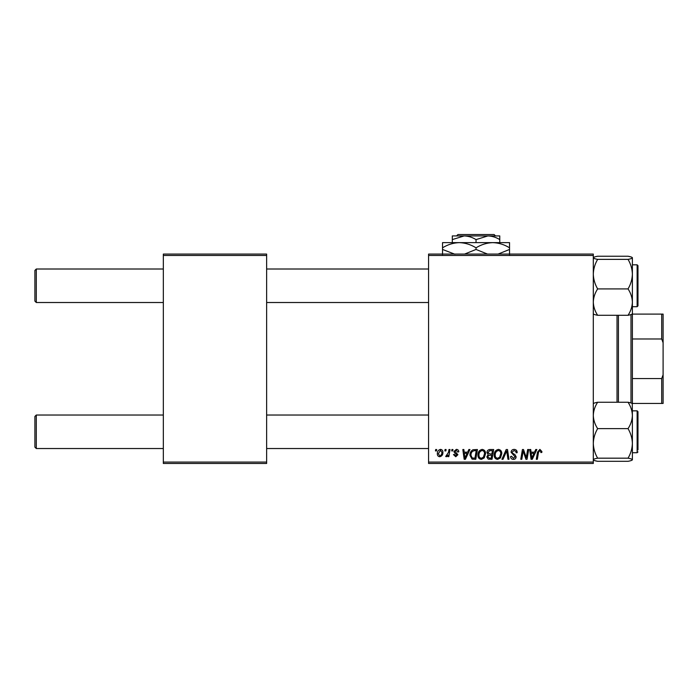 <?xml version="1.0" encoding="UTF-8"?>
<svg xmlns="http://www.w3.org/2000/svg" width="698" height="698" viewBox="0 0 698 698"><rect width="100%" height="100%" fill="white"/><g stroke="black" fill="none" stroke-linecap="round" stroke-linejoin="round"><path stroke-width="1.05" d="M428.572 254.072L593.3 254.072L593.3 255.468L428.572 255.468L428.572 254.072M477.938 455.061C477.921 451.955 479.343 450.062 482.196 449.381C484.447 449.8 485.564 451.205 485.555 453.613L484.22 457.932L481.315 459.415C478.994 458.987 477.868 457.539 477.938 455.061M467.651 452.173L468.847 449.512L469.946 449.512L465.409 459.284L464.17 459.284L462.835 449.512L463.856 449.512L464.179 452.173L467.651 452.173M539.903 449.381L541.901 451.536L541.814 452.435L540.793 452.557L540.889 451.711L539.842 450.524L538.507 452.365L537.329 459.284L536.3 459.284L537.512 452.121L539.903 449.381M511.067 452.26C511.25 450.428 512.271 449.468 514.129 449.381C516.18 449.495 517.183 450.594 517.157 452.697L516.136 452.81L515.883 451.37L514.06 450.524L512.079 452.164L512.341 453.019L514.993 454.677L516.136 456.815C516.014 458.49 515.098 459.354 513.405 459.415C511.634 459.301 510.683 458.359 510.552 456.579L511.573 456.265L513.44 458.272L515.124 456.876L511.067 452.26M501.932 459.284L506.198 449.512L507.498 449.512L508.99 459.284L507.97 459.284L506.687 450.908L503.022 459.284L501.932 459.284M494.184 455.061C494.167 451.955 495.589 450.062 498.442 449.381C500.693 449.8 501.81 451.205 501.801 453.613L500.457 457.932L497.561 459.415C495.24 458.987 494.114 457.539 494.184 455.061M435.447 450.908L435.683 449.512L436.695 449.512L436.486 450.908L435.447 450.908M428.572 462.076L593.3 462.076L593.3 463.472L428.572 463.472L428.572 255.468M593.3 462.076L593.3 255.468M486.951 452.548C487.073 450.751 488.007 449.739 489.76 449.512L493.678 449.512L492.029 459.284L488.172 459.118L486.82 456.911L488.172 454.529L486.951 452.548M534.528 452.173L535.732 449.512L536.832 449.512L532.295 459.284L531.047 459.284L529.712 449.512L530.733 449.512L531.065 452.173L534.528 452.173M526.632 455.471L527.679 449.512L528.7 449.512L527.034 459.284L525.96 459.284L523.168 450.995L521.807 459.284L520.778 459.284L522.427 449.512L523.5 449.512L526.318 457.792L526.632 455.471M456.352 449.381C457.897 449.442 458.708 450.245 458.778 451.789L457.757 452.051L456.3 450.271L454.965 451.362L457.888 454.721L455.759 456.745L453.447 454.59L454.459 454.459L455.803 455.855L456.876 454.878L454.468 452.732L453.953 451.44L456.352 449.381M472.974 449.748L477.432 449.512L475.783 459.284L472.101 459.153L469.946 455.288C469.885 452.793 470.897 450.943 472.974 449.748M437.332 453.779C437.271 451.397 438.327 449.931 440.499 449.381C442.104 449.599 442.907 450.542 442.916 452.217C443.012 454.695 441.939 456.204 439.696 456.745C438.074 456.483 437.28 455.497 437.332 453.779M444.835 450.908L445.071 449.512L446.083 449.512L445.874 450.908L444.835 450.908M448.465 452.356L448.989 449.512L450.009 449.512L448.814 456.623L447.784 456.623L448.046 455.148L446.397 456.745L445.708 456.492L448.465 452.356M451.685 450.908L451.92 449.512L452.941 449.512L452.723 450.908L451.685 450.908M163.332 254.072L266.636 254.072L266.636 255.468L163.332 255.468L163.332 254.072M266.636 462.076L266.636 463.472L163.332 463.472L163.332 462.076L266.636 462.076L266.636 255.468M163.332 462.076L163.332 255.468M491.191 458.141L491.706 455.096L488.399 455.497L487.841 456.867L489.446 458.141L491.191 458.141M491.898 453.953L492.456 450.655L489.551 450.707L487.963 452.583L489.743 453.953L491.898 453.953M499.663 457.181L500.78 453.56C500.798 451.842 499.986 450.829 498.372 450.524C496.199 451.187 495.135 452.732 495.196 455.166C495.161 456.92 495.955 457.949 497.595 458.272L499.663 457.181M532.626 456.222L533.97 453.316L531.204 453.316L531.815 458.211L532.626 456.222M465.74 456.222L467.093 453.316L464.327 453.316L464.929 458.211L465.74 456.222M474.945 458.141L476.21 450.655L474.902 450.655C472.214 450.908 470.897 452.47 470.958 455.349L472.188 457.975L474.945 458.141M483.417 457.181L484.543 453.56C484.552 451.842 483.749 450.829 482.126 450.524C479.954 451.187 478.898 452.732 478.959 455.166C478.915 456.92 479.709 457.949 481.35 458.272L483.417 457.181M439.74 455.855C441.276 455.297 441.991 454.119 441.895 452.321L440.49 450.271L438.344 453.779L439.74 455.855M34.9 447.139L34.9 416.427L36.296 415.031L36.296 448.535L34.9 447.139L36.296 448.535L163.332 448.535M428.572 415.031L266.636 415.031M163.332 415.031L36.296 415.031L34.9 416.427M428.572 448.535L266.636 448.535M36.296 302.513L34.9 301.117L34.9 270.405L36.296 269.009L36.296 302.513L163.332 302.513M266.636 302.513L428.572 302.513M34.9 270.405L36.296 269.009L163.332 269.009M266.636 269.009L428.572 269.009M594.522 460.558L597.645 461.317C594.932 460.828 593.483 460.305 593.3 459.746C593.466 459.197 594.914 458.673 597.645 458.176L628.043 458.176C630.756 458.665 632.205 459.188 632.388 459.746L631.184 460.549M597.645 458.176C594.923 453.543 593.475 448.613 593.3 443.405C593.475 438.178 594.923 433.257 597.645 428.633C594.932 424.532 593.483 420.126 593.3 415.441C593.466 410.808 594.914 406.411 597.645 402.249L628.043 402.249C630.756 406.358 632.205 410.756 632.388 415.441L632.257 403.549M597.645 428.633L628.043 428.633C630.765 433.275 632.214 438.196 632.388 443.405L632.388 452.723L637.134 452.723L637.972 451.885L637.134 452.723L637.134 410.843L637.972 411.68L637.972 449.931M632.388 459.877L632.388 415.441C632.222 420.074 630.774 424.471 628.043 428.633M597.645 402.249C594.932 402.737 593.483 403.261 593.3 403.819M632.388 403.819C632.222 403.269 630.774 402.746 628.043 402.249M597.645 461.317L628.043 461.317C630.774 460.82 632.222 460.296 632.388 459.746M632.388 443.405C632.214 448.631 630.765 453.552 628.043 458.176M593.3 313.725C593.466 314.274 594.914 314.798 597.645 315.295C594.932 311.186 593.483 306.788 593.3 302.103C593.466 297.47 594.914 293.073 597.645 288.911L628.043 288.911C630.756 293.012 632.205 297.418 632.388 302.103C632.222 306.736 630.774 311.134 628.043 315.295C630.756 314.807 632.205 314.283 632.388 313.725M597.645 288.911C594.923 284.269 593.475 279.348 593.3 274.139C593.475 268.913 594.923 263.992 597.645 259.368C594.932 258.879 593.483 258.356 593.3 257.798C593.466 257.248 594.914 256.724 597.645 256.227L628.043 256.227C630.756 256.716 632.205 257.239 632.388 257.798L632.388 257.798C632.222 258.347 630.774 258.871 628.043 259.368C630.765 264.001 632.214 268.931 632.388 274.139C632.214 279.366 630.765 284.287 628.043 288.911M632.388 257.667L632.388 274.139L632.388 264.821L637.134 264.821L637.972 265.659L637.972 305.864L637.972 303.909L637.972 305.864L637.134 306.701L637.134 264.821L637.972 265.659L637.972 267.456M597.645 259.368L628.043 259.368M593.3 257.798L594.504 256.995M597.645 315.295L628.043 315.295M632.388 403.688L632.388 274.139M631.167 256.986L628.043 256.227M617.032 402.249L617.032 315.295M618.428 315.295L618.428 402.249M630.992 402.947L630.992 314.597M632.388 314.1L663.1 314.1L663.1 403.444L661.704 403.444L661.704 378.56L663.1 374.809M632.388 378.56L661.704 378.56M663.1 342.735L661.704 338.984L661.704 314.1M632.388 338.984L661.704 338.984M632.388 403.444L661.704 403.444M495.528 235.924L494.132 234.528L495.528 235.924L487.902 235.924C492.073 236.064 496.025 237.285 499.768 239.597L499.768 242.625M456.544 235.924L457.94 234.528L456.544 235.924L464.17 235.924C468.341 236.064 472.293 237.285 476.036 239.597L476.036 242.625M464.17 235.924L452.304 235.924L452.304 239.597L464.17 235.924L499.768 235.924L499.768 239.597M452.304 239.597L452.304 242.625M476.036 239.597L487.902 235.924M487.474 254.072L476.036 249.448L476.036 247.807C470.749 244.553 465.165 242.825 459.284 242.625C453.334 242.843 447.75 244.57 442.532 247.807L442.532 242.625L509.54 242.625L509.54 249.448L498.11 254.072M476.036 249.448L464.606 254.072M442.532 247.807L442.532 254.63M454.965 254.264L442.532 249.448M476.036 247.807C481.254 244.57 486.838 242.843 492.788 242.625C498.669 242.825 504.253 244.553 509.54 247.807M509.54 254.63L509.54 249.448M457.94 234.528L494.132 234.528M637.134 410.843L632.388 410.843M637.134 306.701L632.388 306.701M637.134 452.723L637.972 451.911"/></g></svg>
